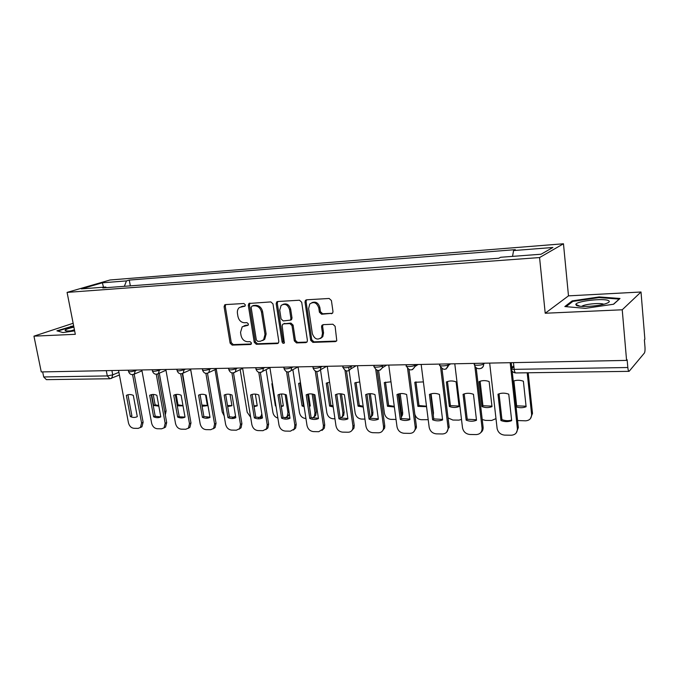 <?xml version="1.0" encoding="UTF-8"?>
<svg xmlns="http://www.w3.org/2000/svg" width="679" height="679" viewBox="0 0 679 679"><rect width="100%" height="100%" fill="white"/><g stroke="black" fill="none" stroke-linecap="round" stroke-linejoin="round"><path stroke-width="1.02" d="M245.348 304.879L243.888 303.505L225.47 304.591L224.741 304.846L224.095 306.73L230.113 343.15L232.159 345.102L250.5 344.482L251.493 343.014L250.042 341.63L247.64 341.715C244.211 341.444 242.004 339.347 241.028 335.426L240.536 332.379L242.233 326.76L248.064 325.249L248.438 324.019L246.978 322.644L244.576 322.754C241.13 322.517 238.923 320.429 237.947 316.482L237.446 313.409C237.107 310.872 237.76 308.903 239.398 307.494L244.924 306.178L245.348 304.879M331.36 313.766L332.676 313.011L332.982 311.5L331.411 300.534L329.154 298.471L306.56 299.804L305.448 300.339L304.99 302.062L310.693 340.323L312.883 342.369L335.375 341.605L336.776 340.739L335.112 326.293L332.863 324.223L323.153 324.655L321.871 325.377L321.549 326.871L322.5 333.33L321.744 337.191C317.738 340.51 314.606 339.356 312.357 333.728L308.614 308.495L309.768 304.005C313.808 301.289 316.813 302.605 318.782 307.952L319.402 312.196L321.634 314.25L332.455 313.274M539.567 257.562L545.212 313.24L622.236 309.785L626.581 360.396L41.266 371.931L33.95 336.156L75.31 334.306L67.085 292.394L539.567 257.562L563.468 243.769L110.091 279.977L67.085 292.394M272.983 303.903L270.845 301.909L248.921 303.471L248.31 305.329L254.243 342.301L256.322 344.278L277.338 343.574L278.432 343.039L278.823 341.444L272.983 303.903M277.669 301.51L299.498 300.22L301.697 302.248L307.409 340.434L307.095 341.927L305.864 342.606L296.494 342.92L294.33 340.9L291.995 325.597L289.84 323.577L283.695 323.858L282.634 324.358L282.192 326.03L284.365 342.971C283.364 343.659 282.6 343.319 282.091 341.953L276.166 303.725L276.718 301.917L277.669 301.51M622.236 309.785L641.01 292.004L644.88 339.288L644.379 339.865L644.982 347.164C645.152 350.084 644.948 352.045 644.371 353.063L629.11 371.337C628.499 371.26 628.075 369.987 627.82 367.517L627.15 359.743L626.581 360.396M641.01 292.004L568.484 295.857L563.468 243.769M109.752 378.746L46.401 379.646L43.702 376.955L107.299 375.928L112.739 374.859L118.91 372.313M42.667 371.897L43.702 376.955M73.145 323.28L33.95 336.156M143.294 284.891L153.352 284.136M177.083 282.354L166.728 283.135M201.544 280.52L190.875 281.327M226.786 278.628L215.795 279.459M252.834 276.676L241.495 277.533M279.731 274.664L268.035 275.538M307.528 272.576L295.45 273.484M336.258 270.429L323.79 271.362M365.973 268.197L353.088 269.164M396.723 265.896L383.397 266.889M428.568 263.511L414.784 264.538M461.567 261.033L447.3 262.102M495.78 258.47L481.004 259.582M106.399 287.658L105.746 287.039L81.353 288.881L102.368 282.795L126.464 280.911L124.367 286.309M512.535 256.373L513.587 250.559L515.327 249.66L129.273 280.079L126.464 280.911M513.587 250.559L552.901 247.479L541.061 254.226L500.661 257.273L498.776 258.249L102.758 287.93L105.746 287.039M73.638 325.793L56.909 330.826L62.977 332.583L74.631 330.86M545.212 313.24L568.484 295.857M620.012 298.48L599.133 296.944L572.176 300.89L564.835 306.552L585.357 308.351L613.612 304.226L620.012 298.48M130.334 285.859L129.273 280.079M102.368 282.795L103.514 287.209M70.964 326.658L70.879 326.2M599.192 297.606L599.133 296.944M572.27 301.858L572.176 300.89M245.127 305.966L241.155 306.645M244.075 325.767L248.242 325.046M225.725 304.574L225.267 306.288L231.276 342.649L233.304 344.593L251.332 343.973M249.94 303.148L249.456 304.879L255.372 341.792L257.451 343.769L278.424 343.048M252.147 305.949L251.145 307.468L256.339 339.967L257.808 341.359L260.363 341.265L263.596 339.797L265.005 334.484L261.474 312.136C260.481 308.113 258.232 306.008 254.718 305.796L252.147 305.949M262.671 340.561L264.717 339.288L266.126 333.983L265.005 334.484M253.292 305.499L255.864 305.346C259.37 305.55 261.619 307.663 262.603 311.669L266.126 333.983M283.78 323.824L290.935 323.094L293.09 325.105L295.416 340.374L297.572 342.394L306.984 342.072M277.796 301.501L277.287 303.267L283.185 341.435L284.467 342.827M289.568 309.624C287.811 304.616 284.993 303.207 281.131 305.406L279.74 310.159L281.089 318.918L283.236 320.929L290.476 320.115L290.909 318.443L289.568 309.624L290.663 309.157C289.279 304.684 286.733 303.08 283.016 304.362M290.485 320.149L291.571 319.631L292.004 317.959L290.909 318.443M290.663 309.157L292.004 317.959M311.924 302.622C315.794 301.272 318.434 302.893 319.843 307.477L320.463 311.72L322.686 313.766L332.404 313.274M320.522 338.465L322.797 336.674L323.552 332.812L322.5 333.33M323.094 324.655L322.61 326.37L323.552 332.812M306.611 299.804L306.068 301.603L311.754 339.797L313.944 341.843L336.538 341.062M151.655 394.601L153.649 405.473L158.827 406.118M154.837 416.21L160.728 416.914M153.225 394.457L155.109 404.777L158.725 405.592M159.293 373.195L166.109 410.939L165.311 414.954M155.109 404.777L153.649 405.473M127.941 394.762L131.896 415.82L130.343 416.558L126.353 395.399C128.458 394.27 130.775 394.261 133.313 395.373L137.285 416.634C135.163 417.712 132.855 417.695 130.343 416.558M134.187 374.146L143.125 422.236L141.945 426.785L140.392 427.558L141.58 422.992L143.125 422.236M118.545 370.403L128.441 422.796C129.324 426.089 131.14 427.931 133.873 428.305L138.151 428.381L141.945 426.785M132.583 374.647L141.58 422.992M126.353 395.399L127.465 394.898M177.278 405.847L183.016 405.847M178.271 416.745L185.011 417.101M176.141 394.448L177.991 404.845L182.965 405.567M182.651 373.442L189.28 413.265M177.991 404.845L177.177 405.244M205.542 394.881L207.401 405.652L202.104 406.28M190.68 369.716L198.226 412.739M206.951 417.407L209.93 416.914M201.884 405.049L207.375 405.49M73.901 327.142C69.453 328.144 66.61 329.069 65.388 329.943L65.082 330.418C65.608 331.182 68.757 331.165 74.537 330.376M57.707 331.055L73.722 326.217M74.418 329.79L70.922 330.809M576.361 305.355C579.204 307.426 598.114 306.365 605.812 303.649C609.156 302.494 610.073 301.493 608.545 300.644C603.971 297.903 576.157 301.128 575.809 304.413L576.361 305.355M566.065 306.662L572.838 301.417L598.971 297.589L619.197 299.091L613.451 304.243M603.707 304.26C601.051 302.613 585.188 304.022 581.996 306.161L581.674 306.382M151.247 394.694L155.16 416.057L153.624 416.804L149.686 395.322C151.858 394.176 154.243 394.168 156.857 395.297L160.787 416.881C158.589 417.984 156.204 417.958 153.624 416.804M157.876 373.891L166.686 422.567L165.566 427.066L163.928 427.957M141.826 369.945L151.621 423.144C152.512 426.488 154.362 428.347 157.172 428.729L161.585 428.814L164.046 427.846L165.167 423.34L166.686 422.567M156.263 374.256L165.167 423.34M149.686 395.322L150.594 394.906M175.284 394.626L179.146 416.295L177.635 417.067L173.739 395.246C175.988 394.083 178.45 394.075 181.132 395.22L185.019 417.144C182.744 418.256 180.291 418.23 177.635 417.067M182.295 373.586L190.977 422.915L189.925 427.337L188.202 428.356M165.837 369.469L175.522 423.492C176.404 426.887 178.297 428.78 181.2 429.17L185.749 429.255L188.439 428.126L189.483 423.704L190.977 422.915M180.69 373.832L189.483 423.704M173.739 395.246L174.418 394.923M230.045 394.406L231.938 405.736L227.677 406.543M215.048 369.648L222.228 412.068L224.189 415.904M232.566 417.687L235.562 416.168M227.516 405.558L231.904 405.55M235.63 416.533L235.01 416.779M255.346 394.109L257.239 405.821L254.065 406.662M240.171 369.614L247.181 412.255L250.653 417.262M258.478 417.899L260.906 416.405L261.814 413.944M253.938 405.881L257.205 405.609M262.111 415.794L260.363 416.991M272.398 383.465L271.88 383.703L275.394 405.881L275.988 406.118M281.471 393.99L283.338 405.915L281.293 406.602M266.1 369.614L272.907 412.442C273.561 415.395 275.216 417.271 277.872 418.069M285.053 418.043L287.225 416.397L287.947 412.552L285.129 394.44M281.199 406.008L283.304 405.677M289.271 413.596L288.524 415.616L286.53 417.212M275.903 405.592L275.394 405.881M200.067 394.567L203.878 416.55L209.981 417.203M207.485 373.255L216.041 423.272L215.082 427.583L213.257 428.772M202.401 417.33C205.126 418.519 207.664 418.544 210.015 417.415L206.187 395.144C203.428 393.981 200.882 393.99 198.557 395.17L202.401 417.33L203.878 416.55M190.604 368.986L200.169 423.857C201.052 427.312 202.996 429.23 205.983 429.629L210.677 429.714L213.622 428.39L214.581 424.069L216.041 423.272M205.89 373.374L214.581 424.069M225.657 394.499L229.409 416.813L235.783 417.449M233.491 372.898L241.902 423.645L241.053 427.795L239.118 429.187M227.957 417.602C230.767 418.807 233.381 418.841 235.817 417.687L232.048 395.059C229.205 393.879 226.582 393.888 224.172 395.085L227.957 417.602L229.409 416.813M216.177 368.485L225.598 424.239C226.489 427.736 228.475 429.697 231.556 430.096L236.402 430.189L239.628 428.619L240.476 424.46L241.902 423.645M231.912 372.881L240.476 424.46M252.07 394.423L255.754 417.084L262.425 417.712M260.354 372.491L268.612 424.027L267.891 427.974L265.829 429.612M254.345 417.882C257.231 419.113 259.938 419.138 262.467 417.975L258.758 394.974C255.83 393.778 253.123 393.786 250.619 395L254.345 417.882L255.754 417.084M242.581 367.959L251.858 424.621C252.741 428.186 254.778 430.172 257.961 430.579L262.96 430.673L266.507 428.805L267.22 424.85L268.612 424.027M258.784 372.338L267.22 424.85M300.5 382.761L298.633 383.44L302.07 405.974L304.133 406.636M308.47 394.058L310.278 406L309.403 406.365M292.853 369.656L299.456 412.637C300.305 416.142 302.333 418.086 305.542 418.468L305.94 418.476M312.467 418.137L314.411 416.32L314.988 412.747L312.17 394.007M299.957 382.905L303.352 405.21L303.954 405.448M309.344 405.949L310.235 405.736M313.596 394.338L316.244 411.966L315.676 415.531L313.545 417.424M303.352 405.21L302.07 405.974M279.366 394.355L282.982 417.356L289.95 417.975M288.108 372.05L296.205 424.417L295.637 428.093L293.438 430.036M281.607 418.179C284.577 419.427 287.378 419.452 290.001 418.264L286.36 394.889C283.347 393.667 280.546 393.676 277.949 394.915L281.607 418.179L282.982 417.356M269.869 367.424L278.976 425.029C279.867 428.644 281.946 430.664 285.231 431.08L290.4 431.182L294.287 428.941L294.847 425.258L296.205 424.417M286.563 371.744L294.847 425.258M329.595 382.252L326.251 383.168L329.621 406.067L333.211 406.959M320.488 369.758L326.862 412.84C327.711 416.397 329.79 418.374 333.1 418.765L334.942 418.782M340.756 418.162L342.488 416.176L342.903 412.959L340.12 393.761M327.533 382.65L330.86 405.287L333.066 405.983M341.478 393.888L344.117 412.161L343.71 415.37L341.452 417.636M330.86 405.287L329.621 406.067M307.579 394.287L311.118 417.644L318.409 418.247M316.796 371.54L324.723 424.833L324.324 428.143L321.99 430.469M309.785 418.476C312.849 419.749 315.735 419.775 318.459 418.57L314.895 394.796C311.788 393.557 308.894 393.565 306.195 394.822L309.785 418.476L311.118 417.644M290.841 319.436L290.943 320.064M298.073 366.872L307.001 425.444C307.893 429.12 310.031 431.173 313.418 431.598L318.765 431.7L323.009 429.001L323.416 425.682L324.723 424.833M315.277 371.082L323.416 425.682M359.743 381.929L354.786 382.88L358.079 406.161L363.273 407.077M348.675 367.347L355.168 413.044C356.017 416.668 358.147 418.671 361.567 419.07L364.954 419.104M370.259 417.874L371.489 415.947L371.744 413.163L369.045 393.71M356.034 382.387L359.276 405.371L363.155 406.288M370.327 393.642L372.915 412.357L372.669 415.132L370.293 417.84M359.276 405.371L358.079 406.161M336.759 394.21L340.204 417.941L347.843 418.527M346.477 370.972L354.226 425.249L353.98 428.109L351.535 430.902M338.923 418.79C342.08 420.08 345.068 420.114 347.894 418.884L344.414 394.703C341.214 393.438 338.218 393.455 335.418 394.737L338.923 418.79L340.204 417.941M327.253 366.295L335.986 425.869C336.869 429.612 339.067 431.7 342.572 432.133L348.098 432.234C350.356 432.183 351.892 431.106 352.724 428.984L352.961 426.123L354.226 425.249M344.983 370.335L352.961 426.123M390.985 381.81L384.28 382.591L387.488 406.263L394.363 406.993M378.602 370.53L384.424 413.256C385.273 416.94 387.454 418.977 390.985 419.384L396.027 419.435M401.187 416.422L401.561 413.384L398.963 393.845M385.485 382.116L388.643 405.456L394.278 406.365M400.177 393.625L402.681 412.56L402.579 414.793L401.289 417.161M388.643 405.456L387.488 406.263M366.949 394.134L370.31 418.247L378.305 418.816M377.201 370.327L384.755 425.691L384.662 427.991L382.124 431.335M369.07 419.113C372.33 420.428 375.428 420.462 378.364 419.215L374.978 394.609C371.676 393.319 368.57 393.336 365.658 394.635L369.07 419.113L370.31 418.247M357.46 365.701L365.973 426.319C366.855 430.121 369.104 432.243 372.729 432.693L378.458 432.795C381.046 432.71 382.718 431.403 383.448 428.882L383.55 426.573L384.755 425.691M375.742 369.486L383.55 426.573M423.39 381.912L414.793 382.285L417.899 406.365L426.548 406.687M414.835 414.3C415.947 417.602 418.137 419.41 421.404 419.707L428.203 419.69M415.947 381.836L419.002 405.55L426.488 406.203M431.08 393.837L433.474 412.773L433.295 415.209M419.002 405.55L417.899 406.365M398.217 394.058L401.476 418.57L409.861 419.113M409.021 369.58L416.371 426.14L416.38 427.77L413.825 431.768M400.287 419.444C403.657 420.785 406.865 420.819 409.912 419.554L406.628 394.507C403.216 393.2 399.999 393.209 396.977 394.541L400.287 419.444L401.476 418.57M388.744 365.081L397.011 426.777C397.894 430.647 400.211 432.812 403.954 433.261L409.887 433.372C412.874 433.227 414.657 431.666 415.225 428.678L415.217 427.04L416.371 426.14M407.587 368.502L415.217 427.04M446.366 381.98L449.371 406.475C452.74 407.765 455.974 407.782 459.072 406.509L456.093 381.878C452.672 380.613 449.43 380.647 446.366 381.98M448.064 417.924L452.885 420.046L458.851 420.114L461.508 419.495M447.469 381.547L450.415 405.643L459.012 406.076M450.415 405.643L449.371 406.475M430.613 393.981L433.762 418.901L442.547 419.427M441.995 368.722L449.133 426.607L446.689 432.183M432.633 419.792C436.105 421.158 439.432 421.192 442.606 419.902L439.432 394.406C435.91 393.073 432.574 393.082 429.425 394.431L432.633 419.792L433.762 418.901M421.167 364.445L429.17 427.252C430.045 431.19 432.43 433.397 436.308 433.856L442.453 433.966C445.899 433.754 447.775 431.895 448.089 428.398L448.038 427.532L449.133 426.607M440.595 367.288L448.038 427.532M479.06 381.649L481.954 406.585C485.434 407.901 488.778 407.909 491.995 406.619L489.135 381.556C485.604 380.265 482.251 380.299 479.06 381.649M482.217 419.529L485.468 420.394L491.655 420.462L495.976 418.637M480.104 381.25L482.939 405.736L491.944 406.144M482.939 405.736L481.954 406.585M464.198 393.896L467.228 419.24L476.446 419.741M476.183 367.695L483.1 427.116C483.295 429.451 482.523 431.275 480.783 432.591M466.167 420.157C469.749 421.54 473.204 421.574 476.505 420.267L473.458 394.295C469.809 392.937 466.354 392.954 463.07 394.329L466.167 420.157L467.228 419.24M454.786 363.783L462.501 427.745C463.375 431.759 465.819 434 469.843 434.475L476.208 434.585C480.172 434.263 482.124 432.09 482.073 428.059L483.1 427.091M474.774 365.523L482.065 428.033M516.074 406.831C519.554 408.037 522.898 408.003 526.115 406.729L523.382 381.216C519.876 379.951 516.507 379.934 513.265 381.174M517.568 420.539L525.631 420.827C529.628 420.479 531.623 418.315 531.606 414.334L527.193 372.788M513.91 380.936L516.626 405.838L526.064 406.22M528.186 372.771L532.497 413.452L530.418 418.629M516.626 405.838L516.023 406.398M499.048 393.82L501.942 419.597C505.227 420.861 508.452 421.022 511.618 420.072M511.245 362.671L511.873 368.4M512.17 371.15L518.34 427.6L516.193 432.964M500.949 420.522C504.658 421.939 508.24 421.982 511.677 420.641L508.758 394.185C504.989 392.802 501.399 392.81 497.987 394.219L500.949 420.522L501.942 419.597M489.669 363.095L497.121 428.61C498.123 432.515 500.627 434.679 504.624 435.112L511.236 435.231C515.361 434.899 517.406 432.676 517.381 428.559L518.34 427.6M510.175 362.688L517.381 428.559M513.808 365.854L511.015 368.154C510.362 368.918 511.423 369.317 514.19 369.351L627.82 367.517M111.916 370.539L112.739 374.859L111.695 378.228L111.076 378.526M474.536 364.148C472.177 365.726 481.666 365.565 483.601 363.986L483.516 363.214L483.626 363.978L484.653 363.197M448.564 363.902L448.658 364.648L449.753 363.885M414.877 364.572L414.971 365.302L416.125 364.547M382.387 365.209L382.489 365.922L383.703 365.183M351.051 365.828L351.153 366.533L352.418 365.794M320.802 366.422L320.904 367.11L322.219 366.397M291.58 366.999L291.681 367.678L293.039 366.966M263.333 367.551L263.444 368.222L264.835 367.526M236.02 368.094L236.131 368.748L237.565 368.06M209.59 368.612L209.701 369.257L211.169 368.578M184.001 369.113L184.111 369.749L185.613 369.087M159.217 369.605L159.336 370.233L160.864 369.571M135.197 370.08L135.316 370.692L136.869 370.047M128.331 370.208L128.518 371.235C128.985 372.067 131.251 371.888 135.316 370.692L134.272 374.087L133.576 374.426M152.223 369.741L152.402 370.751C152.877 371.625 155.194 371.455 159.336 370.233L158.326 373.611L157.528 374.019M176.871 369.257L177.041 370.25C177.533 371.175 179.893 371.006 184.111 369.749L183.152 373.102L182.244 373.594M202.308 368.756L202.478 369.732C202.987 370.709 205.398 370.547 209.701 369.257L208.792 372.559L207.757 373.161M228.594 368.239L228.747 369.198C229.273 370.225 231.734 370.072 236.131 368.748L235.307 371.965L234.111 372.712M255.745 367.704L255.898 368.638C256.441 369.724 258.962 369.58 263.444 368.222L262.722 371.32L261.347 372.245M283.814 367.152L283.958 368.069C284.535 369.206 287.115 369.079 291.681 367.678L291.087 370.59L289.517 371.761M312.858 366.575L312.985 367.475C313.596 368.672 316.236 368.553 320.904 367.11L320.454 369.775L318.663 371.252M342.912 365.989L343.039 366.855C341.121 368.213 348.964 367.908 351.153 366.533L350.873 368.833L348.836 370.734M374.036 365.37L374.154 366.21C372.126 367.628 380.359 367.356 382.489 365.922L382.362 367.763L380.096 370.191M406.297 364.733L406.398 365.548C404.26 367.025 412.908 366.779 414.971 365.302L414.962 366.541L412.501 369.631M439.746 364.08L439.839 364.861C437.582 366.388 446.68 366.185 448.658 364.648L446.111 369.036M474.629 364.971C475.495 370.53 484.008 369.631 483.601 363.986L483.626 363.978C483.754 366.117 482.879 367.602 481.012 368.425M106.289 370.649L107.299 375.928L109.922 378.746L119.419 375.02M513.46 362.628L514.19 369.351C514.504 371.685 515.064 372.881 515.87 372.949L629.026 371.337M515.87 372.949C513.417 372.788 511.847 371.464 511.177 368.977L511.015 368.154M243.107 306.085L241.953 306.535M248.073 325.241L247.436 325.513M246.18 325.139L245.034 325.614M251.188 344.168L250.5 344.482M233.304 344.593L232.159 345.102M231.276 342.649L230.113 343.15M225.267 306.288L224.095 306.73M244.932 306.17L244.355 306.39M278.407 343.065L277.338 343.574M257.451 343.769L256.322 344.278M255.372 341.792L254.243 342.301M249.456 304.879L248.31 305.329M262.603 311.669L261.474 312.136M255.864 305.346L254.718 305.796M306.933 342.08L305.864 342.606M297.572 342.394L296.494 342.92M295.416 340.374L294.33 340.9M293.09 325.105L291.995 325.597M290.935 323.094L289.84 323.577M284.798 323.374L283.695 323.858M283.185 341.435L282.091 341.953M277.287 303.267L276.166 303.725M322.686 313.766L321.634 314.25M320.463 311.72L319.402 312.196M319.843 307.477L318.782 307.952M322.61 326.37L321.549 326.871M336.402 341.07L335.375 341.605M313.944 341.843L312.883 342.369M311.754 339.797L310.693 340.323M306.068 301.603L304.99 302.062M166.109 410.939L164.708 411.627M289.008 411.924L287.947 412.552M316.244 411.966L314.988 412.747M344.117 412.161L342.903 412.959M372.915 412.357L371.744 413.163M402.681 412.56L401.561 413.384M433.474 412.773L433.032 413.112M532.497 413.452L531.606 414.334M128.594 371.651C129.706 374.409 131.599 375.215 134.272 374.087L141.987 370.836M152.478 371.201C153.649 374.053 155.593 374.859 158.326 373.611L165.982 370.276M177.126 370.726C178.348 373.696 180.359 374.485 183.152 373.102L190.731 369.699M202.563 370.242C203.861 373.34 205.941 374.112 208.792 372.559L216.27 369.079M228.84 369.732C230.232 372.983 232.388 373.73 235.307 371.965L242.649 368.408M255.983 369.215C257.494 372.635 259.734 373.331 262.722 371.32L269.911 367.695M284.051 368.672C285.706 372.287 288.049 372.932 291.087 370.59L298.081 366.906M313.078 368.111C314.92 371.956 317.382 372.508 320.454 369.775L326.743 366.304M343.133 367.534C345.212 371.634 347.792 372.067 350.873 368.833L356.229 365.726M374.248 366.932C376.633 371.32 379.34 371.6 382.362 367.763L386.657 365.124M406.5 366.304C409.267 371.006 412.094 371.09 414.962 366.541L418.069 364.504M439.933 365.65C443.183 370.675 446.095 370.522 448.692 365.183L450.567 363.868M511.177 368.977L513.91 366.719M225.42 304.591L224.741 304.846M249.736 303.157L248.921 303.471M264.717 339.288L263.596 339.797M291.571 319.631L290.476 320.115M277.736 301.501L276.718 301.917M322.797 336.674L321.744 337.191M322.924 324.868L321.871 325.377M306.535 299.88L305.448 300.339M66.661 330.945L65.082 330.418M579.934 306.229L575.809 304.413M164.046 427.846L165.566 427.066M188.439 428.126L189.925 427.337M262.102 415.718L260.906 416.405M288.524 415.616L287.225 416.397M213.622 428.39L215.082 427.583M239.628 428.619L241.053 427.795M266.507 428.805L267.891 427.974M315.676 415.531L314.411 416.32M294.287 428.941L295.637 428.093M343.71 415.37L342.488 416.176M323.009 429.001L324.324 428.143M372.669 415.132L371.489 415.947M352.724 428.984L353.98 428.109M402.579 414.793L401.45 415.616M383.448 428.882L384.662 427.991M415.225 428.678L416.38 427.77M448.089 428.398L449.184 427.473M482.073 428.059L483.1 427.116"/></g></svg>
